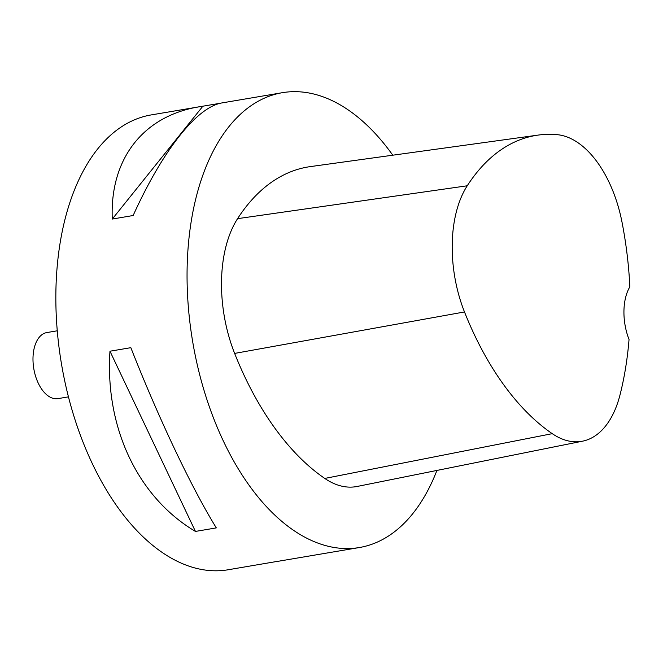 <?xml version="1.0" encoding="UTF-8"?>
<svg xmlns="http://www.w3.org/2000/svg" width="663" height="663" viewBox="0 0 663 663"><rect width="100%" height="100%" fill="white"/><g stroke="black" fill="none" stroke-linecap="round" stroke-linejoin="round"><path stroke-width="0.99" d="M278.004 561.271L228.196 569.757A230.658 129.981 -99.6 0 1 185.773 564.992A230.658 129.981 -99.6 0 1 56.993 327.423A230.658 129.981 -99.6 0 1 151.123 114.931L220.597 103.204M436.917 470.44A230.658 129.981 -99.6 0 1 359.404 547.53A230.658 129.981 -99.6 0 1 316.98 542.757A230.658 129.981 -99.6 0 1 188.201 305.187A230.658 129.981 -99.6 0 1 282.33 92.696A230.658 129.981 -99.6 0 1 392.786 155.2M282.33 92.696L222.18 102.889C197.027 106.818 162.883 150.012 133.147 215.516L112.279 219.055C109.718 159.021 143.109 115.95 199.348 106.76M276.413 561.586L359.404 547.53M109.967 351.216L130.843 347.677C158.788 418.676 191.756 488.175 216.32 527.889L195.444 531.428C137.896 497.308 104.928 427.809 109.967 351.216L195.444 531.428M582.603 441.168L357.2 486.451A109.834 61.899 -99.6 0 1 324.779 478.437A263.609 148.553 -99.6 0 1 234.636 353.412A109.834 61.899 -99.6 0 1 237.578 218.657A263.609 148.553 -99.6 0 1 310.4 166.595L538.132 135.095A256.622 144.609 -99.6 0 1 557.102 134.664A102.848 57.954 -99.6 0 1 622.043 222.329A256.622 144.609 -99.6 0 1 629.85 286.822A43.932 24.755 -99.6 0 0 629.038 339.522A256.622 144.609 -99.6 0 1 619.946 395.148A102.848 57.954 -99.6 0 1 582.603 441.168A102.848 57.954 -99.6 0 1 552.246 433.66A256.622 144.609 -99.6 0 1 464.49 311.95A102.848 57.954 -99.6 0 1 467.241 185.781A256.622 144.609 -99.6 0 1 538.132 135.095M202.87 106.204L112.279 219.055M68.455 396.855L58.012 398.629A33.498 18.879 -99.6 0 1 51.855 397.933A33.498 18.879 -99.6 0 1 33.15 363.432A33.498 18.879 -99.6 0 1 46.824 332.569L57.267 330.796M552.246 433.66L324.779 478.437M464.49 311.95L234.636 353.412M467.241 185.781L237.578 218.657"/></g></svg>
